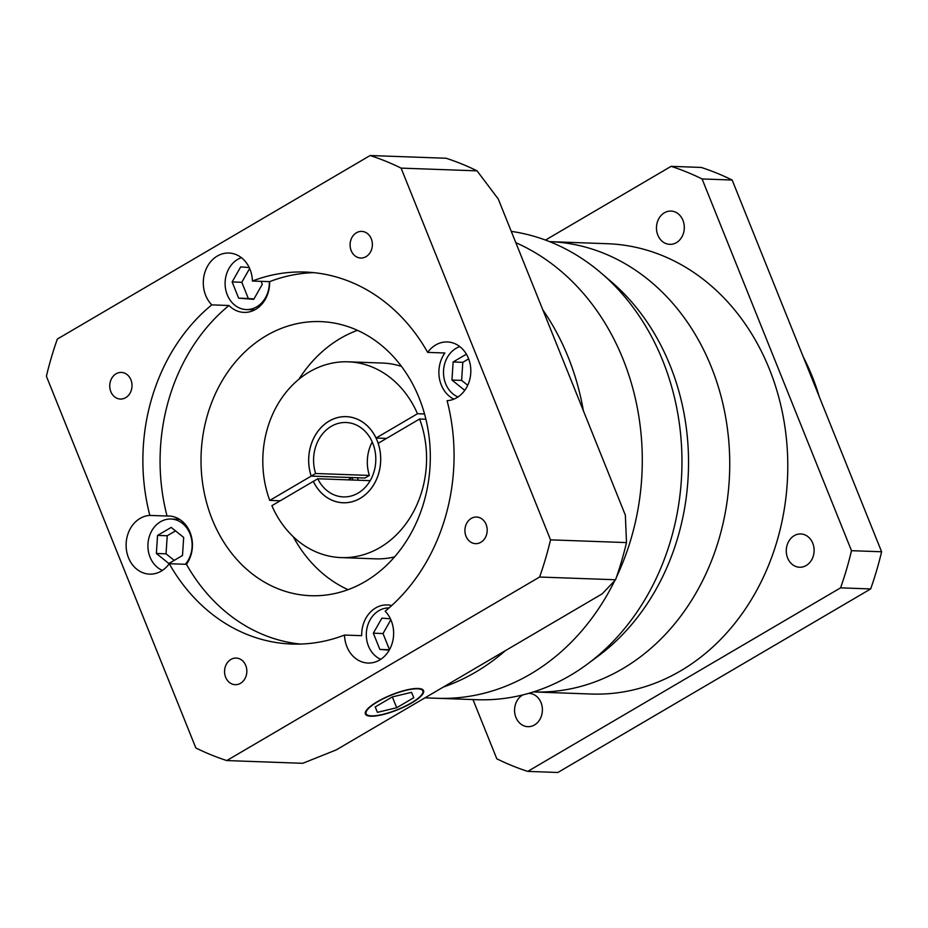 <?xml version="1.0" encoding="UTF-8"?>
<svg xmlns="http://www.w3.org/2000/svg" width="928" height="928" viewBox="0 0 928 928"><rect width="100%" height="100%" fill="white"/><g stroke="black" fill="none" stroke-linecap="round" stroke-linejoin="round"><path stroke-width="1.39" d="M424.966 697.844L437.274 698.285A235.086 196.492 92.1 0 0 530.445 674.099A235.086 196.492 92.1 0 0 614.765 580.626A235.086 196.492 92.1 0 1 530.445 674.099A235.086 196.492 92.1 0 1 437.274 698.285L476.957 699.712A235.086 196.492 -87.9 0 0 570.14 675.526A235.086 196.492 -87.9 0 0 587.18 664.262A235.086 196.492 -87.9 0 0 601.251 273.11A235.086 196.492 -87.9 0 0 511.282 231.385M622.584 668.763A225.295 188.303 92.1 0 1 533.403 691.94A225.295 188.303 92.1 0 0 622.584 668.763A225.295 188.303 92.1 0 0 725.951 418.957A225.295 188.303 92.1 0 0 549.608 241.64A225.295 188.303 92.1 0 1 725.951 418.957A225.295 188.303 92.1 0 1 622.584 668.763M515.817 242.684A235.086 196.492 92.1 0 1 616.552 576.938A235.086 196.492 92.1 0 0 515.817 242.684M601.251 273.11L611.192 281.625A225.295 188.303 92.1 0 1 597.702 656.479L587.18 664.262M475.635 672.127A235.086 196.492 92.1 0 1 443.306 687.08A235.086 196.492 92.1 0 0 475.635 672.127A235.086 196.492 92.1 0 0 505.342 650.679A235.086 196.492 92.1 0 1 475.635 672.127M358.301 480.228A43.106 36.018 92.1 0 1 357.408 477.746A43.106 36.018 92.1 0 0 358.301 480.228M542.857 309.94A235.086 196.492 92.1 0 1 583.364 410.721A235.086 196.492 92.1 0 0 542.857 309.94M125.674 397.683A13.317 11.136 -87.9 0 0 131.788 382.904A13.317 11.136 -87.9 0 0 121.359 372.43A13.317 11.136 -87.9 0 0 116.07 373.798A13.317 11.136 -87.9 0 0 109.968 388.577A13.317 11.136 -87.9 0 0 120.396 399.052A13.317 11.136 -87.9 0 0 125.674 397.683M366.038 256.65A13.317 11.136 -87.9 0 0 372.151 241.883A13.317 11.136 -87.9 0 0 361.711 231.397A13.317 11.136 -87.9 0 0 356.433 232.766A13.317 11.136 -87.9 0 0 350.32 247.544A13.317 11.136 -87.9 0 0 360.748 258.03A13.317 11.136 -87.9 0 0 366.038 256.65M480.855 542.288A13.317 11.136 -87.9 0 0 486.968 527.51A13.317 11.136 -87.9 0 0 476.54 517.035A13.317 11.136 -87.9 0 0 471.262 518.404A13.317 11.136 -87.9 0 0 465.148 533.182A13.317 11.136 -87.9 0 0 475.577 543.657A13.317 11.136 -87.9 0 0 480.855 542.288M240.503 683.321A13.317 11.136 -87.9 0 0 246.616 668.543A13.317 11.136 -87.9 0 0 236.176 658.068A13.317 11.136 -87.9 0 0 230.898 659.437A13.317 11.136 -87.9 0 0 224.785 674.204A13.317 11.136 -87.9 0 0 235.225 684.69A13.317 11.136 -87.9 0 0 240.503 683.321M371.42 715.871A30.566 7.876 158.1 0 0 404.678 706.44A30.566 7.876 158.1 0 0 422.832 690.942A30.566 7.876 158.1 0 0 417.53 688.808A30.566 7.876 158.1 0 0 384.273 698.239A30.566 7.876 158.1 0 0 366.119 713.736A30.566 7.876 158.1 0 0 371.42 715.871M418.122 688.46A31.343 8.074 158.1 0 0 384.018 698.134A31.343 8.074 158.1 0 0 365.4 714.026A31.343 8.074 158.1 0 0 370.829 716.207A31.343 8.074 158.1 0 0 404.944 706.544A31.343 8.074 158.1 0 0 423.562 690.652A31.343 8.074 158.1 0 0 418.122 688.46M389.041 607.933A26.448 22.11 -87.9 0 0 378.891 610.659A26.448 22.11 -87.9 0 0 366.328 635.947A26.448 22.11 -87.9 0 0 380.793 659.309M459.789 346.608A26.448 22.11 -87.9 0 0 456.077 348.313A26.448 22.11 -87.9 0 0 443.514 373.601A26.448 22.11 -87.9 0 0 457.98 396.964M241.408 257.694A26.448 22.11 -87.9 0 0 237.684 259.399A26.448 22.11 -87.9 0 0 225.55 288.736A26.448 22.11 -87.9 0 0 246.256 309.546A26.448 22.11 -87.9 0 0 256.743 306.82A26.448 22.11 -87.9 0 0 269.306 281.636M185.345 564.282A26.448 22.11 -87.9 0 0 190.704 535.792A26.448 22.11 -87.9 0 0 170.972 519.03A26.448 22.11 -87.9 0 0 160.498 521.745A26.448 22.11 -87.9 0 0 147.935 547.033A26.448 22.11 -87.9 0 0 162.4 570.395M391.709 605.555A29.383 24.557 -87.9 0 0 387.324 604.928A29.383 24.557 -87.9 0 0 375.678 607.944A29.383 24.557 -87.9 0 0 361.711 635.68L344.52 635.054A29.383 24.557 -87.9 0 0 368.01 663.044A29.383 24.557 -87.9 0 0 379.656 660.017A29.383 24.557 -87.9 0 0 385.155 611.216A186.11 155.556 -87.9 0 0 447.099 400.676A29.383 24.557 -87.9 0 0 456.843 397.671A29.383 24.557 -87.9 0 0 470.334 365.075A29.383 24.557 -87.9 0 0 447.308 341.956A29.383 24.557 -87.9 0 0 435.661 344.984A29.383 24.557 -87.9 0 0 427.68 352.385A186.11 155.556 -87.9 0 0 305.161 272.055A186.11 155.556 -87.9 0 0 252.416 281.033A29.383 24.557 -87.9 0 0 228.926 253.042A29.383 24.557 -87.9 0 0 217.268 256.07A29.383 24.557 -87.9 0 0 211.781 304.871A186.11 155.556 -87.9 0 0 149.837 515.411A29.383 24.557 -87.9 0 0 140.082 518.416A29.383 24.557 -87.9 0 0 126.602 551.012A29.383 24.557 -87.9 0 0 149.617 574.13A29.383 24.557 -87.9 0 0 161.263 571.103A29.383 24.557 -87.9 0 0 169.256 563.702A186.11 155.556 -87.9 0 0 291.775 644.032A186.11 155.556 -87.9 0 0 344.52 635.054M252.416 281.033L269.619 281.648A29.383 24.557 -87.9 0 1 255.652 309.372A29.383 24.557 -87.9 0 1 244.006 312.4A29.383 24.557 -87.9 0 1 228.984 305.498L211.781 304.871M149.837 515.411L167.04 516.026A29.383 24.557 -87.9 0 1 168.931 516.014A29.383 24.557 -87.9 0 1 190.437 533.403A29.383 24.557 -87.9 0 1 186.447 564.317L169.256 563.702M178.524 518.74A29.383 24.557 -87.9 0 0 177.48 519.262M386.524 438.41L376.06 438.039A43.106 36.018 -87.9 0 0 346.237 416.637A43.106 36.018 -87.9 0 0 329.15 421.068A43.106 36.018 -87.9 0 0 311.193 476.11L269.77 500.412A97.95 81.873 -87.9 0 1 348.209 361.816L382.603 363.057A97.95 81.873 -87.9 0 1 401.464 366.398M341.168 557.6A97.95 81.873 -87.9 0 1 271.881 505.679L313.304 481.377A43.106 36.018 -87.9 0 0 343.14 502.779A43.106 36.018 -87.9 0 0 360.215 498.348A43.106 36.018 -87.9 0 0 378.183 443.306L419.607 419.004A97.95 81.873 -87.9 0 1 379.993 547.52A97.95 81.873 -87.9 0 1 341.168 557.6L375.562 558.842A97.95 81.873 -87.9 0 0 394.62 556.858M365.087 581.601A137.135 114.62 -87.9 0 0 428.005 429.502A137.135 114.62 -87.9 0 0 320.601 321.61A137.135 114.62 -87.9 0 0 266.243 335.727A137.135 114.62 -87.9 0 0 203.325 487.815A137.135 114.62 -87.9 0 0 310.729 595.706A137.135 114.62 -87.9 0 0 365.087 581.601M357.419 330.333A137.135 114.62 -87.9 0 0 340.414 338.395A137.135 114.62 -87.9 0 0 298.92 379.216M425.894 419.224L419.607 419.004M252.764 309.778A29.383 24.557 -87.9 0 0 253.762 310.37M453.862 399.144A29.383 24.557 -87.9 0 1 444.883 353L427.68 352.385M313.745 272.646A186.11 155.556 -87.9 0 0 269.619 281.648M228.984 305.498A186.11 155.556 -87.9 0 0 167.04 516.026M293.248 536.709A137.135 114.62 -87.9 0 0 348.081 589.663M336.168 749.94L602.191 593.85L615.566 579.756A313.455 261.986 -87.9 0 0 626.504 542.59L625.344 515.144L498.266 199.01L477.062 170.845A313.455 261.986 -87.9 0 0 446.113 158.247L370.144 155.521L57.339 339.056A313.455 261.986 -87.9 0 0 46.4 376.234L195.843 747.968A313.455 261.986 -87.9 0 0 226.78 760.566L302.748 763.303L336.168 749.94M226.78 760.566L539.597 577.03L615.566 579.756M539.597 577.03A313.455 261.986 -87.9 0 0 550.536 539.852L626.504 542.59M550.536 539.852L401.093 168.119L477.062 170.845M401.093 168.119A313.455 261.986 -87.9 0 0 370.144 155.521M186.447 564.317A186.11 155.556 -87.9 0 0 300.382 644.067M424.537 413.992L417.484 413.737A97.95 81.873 -87.9 0 0 348.209 361.816M280.221 500.784L269.77 500.412M417.484 413.737L376.06 438.039M352.93 480.031A43.106 36.018 92.1 0 1 352.037 477.572L348.139 479.857M311.193 476.11L352.037 477.572M182.503 555.501L183.674 537.44L171.204 527.406L157.551 535.41L156.368 553.471L168.85 563.516L182.503 555.501M249.214 267.554L240.688 266.881L232.128 281.938L238.647 298.155L253.738 299.338L262.299 284.281L261.116 281.346M466.401 354.194L453.131 361.978L451.948 380.039L464.429 390.085L465.334 389.551M390.421 618.814L381.895 618.141L373.334 633.198L379.854 649.414L389.226 650.145M175.531 530.886L167.226 535.758L166.042 553.819L174.197 560.373M166.042 553.819L156.368 553.471M167.226 535.758L157.551 535.41M249.644 268.494L241.802 282.286L248.321 298.503L253.959 298.944M248.321 298.503L238.647 298.155M241.802 282.286L232.128 281.938M468.652 358.892L462.805 362.326L461.622 380.387L451.948 380.039M462.805 362.326L453.131 361.978M461.622 380.387L467.724 385.294M389.447 649.762L379.854 649.414M390.85 619.753L383.009 633.546L389.493 649.681M383.009 633.546L373.334 633.198M375.202 706.962L377.418 712.356L396.697 707.728L413.76 697.717L411.545 692.323L392.266 696.94L375.202 706.962M392.347 696.928L396.697 707.728M375.237 706.939L377.418 712.356M331.273 426.335A37.224 31.111 92.1 0 1 346.028 422.507A37.224 31.111 92.1 0 1 375.179 451.797A37.224 31.111 92.1 0 1 358.104 493.081A37.224 31.111 92.1 0 1 343.348 496.909A37.224 31.111 92.1 0 1 317.759 478.767L313.339 481.354A43.059 35.995 -87.9 0 0 343.14 502.744A43.059 35.995 -87.9 0 0 360.203 498.313A43.059 35.995 -87.9 0 0 379.958 450.556A43.059 35.995 -87.9 0 0 346.237 416.672A43.059 35.995 -87.9 0 0 329.173 421.103A43.059 35.995 -87.9 0 0 311.216 476.087L315.636 473.5A37.224 31.111 92.1 0 1 331.273 426.335M311.216 476.087L364.959 478.024L369.379 475.426L315.636 473.5M369.379 475.426A37.224 31.111 92.1 0 1 372.232 441.96M370.179 480.658L317.759 478.767M676.396 242.649A16.658 13.92 -87.9 0 0 684.029 224.17A16.658 13.92 -87.9 0 0 670.99 211.074A16.658 13.92 -87.9 0 0 664.39 212.79A16.658 13.92 -87.9 0 0 656.746 231.258A16.658 13.92 -87.9 0 0 669.796 244.354A16.658 13.92 -87.9 0 0 676.396 242.649M806.188 565.535A16.658 13.92 -87.9 0 0 813.833 547.068A16.658 13.92 -87.9 0 0 800.794 533.96A16.658 13.92 -87.9 0 0 794.194 535.676A16.658 13.92 -87.9 0 0 786.55 554.144A16.658 13.92 -87.9 0 0 799.588 567.252A16.658 13.92 -87.9 0 0 806.188 565.535M522.789 694.933A16.658 13.92 -87.9 0 0 522.487 695.107A16.658 13.92 -87.9 0 0 514.843 713.574A16.658 13.92 -87.9 0 0 527.881 726.67A16.658 13.92 -87.9 0 0 534.482 724.965A16.658 13.92 -87.9 0 0 542.126 706.486A16.658 13.92 -87.9 0 0 529.088 693.39A16.658 13.92 -87.9 0 0 528.6 693.378M549.608 241.64L607.538 243.728A225.295 188.303 92.1 0 1 783.986 420.976A225.295 188.303 92.1 0 1 680.63 670.851A225.295 188.303 92.1 0 1 591.333 694.028L533.403 691.94M545.49 240.062L671.118 166.344L701.22 167.434A313.455 261.986 92.1 0 1 732.157 180.032L881.6 551.766A313.455 261.986 92.1 0 1 870.661 588.944L557.856 772.479L527.754 771.4A313.455 261.986 92.1 0 1 496.805 758.802L472.99 699.573M671.118 166.344A313.455 261.986 92.1 0 1 702.067 178.942L851.498 550.687A313.455 261.986 92.1 0 1 840.571 587.853L527.754 771.4M702.067 178.942L732.157 180.032M840.571 587.853L870.661 588.944M851.498 550.687L881.6 551.766M819.296 396.79A213.544 178.478 -87.9 0 0 803.172 356.677M422.17 689.272L422.832 690.942M246.256 309.546L254.806 309.848M170.972 519.03L179.522 519.332M365.458 712.066L366.119 713.736M344.671 502.79L343.14 502.744M347.768 416.73L346.237 416.672M800.18 349.241L823.148 406.371"/></g></svg>
